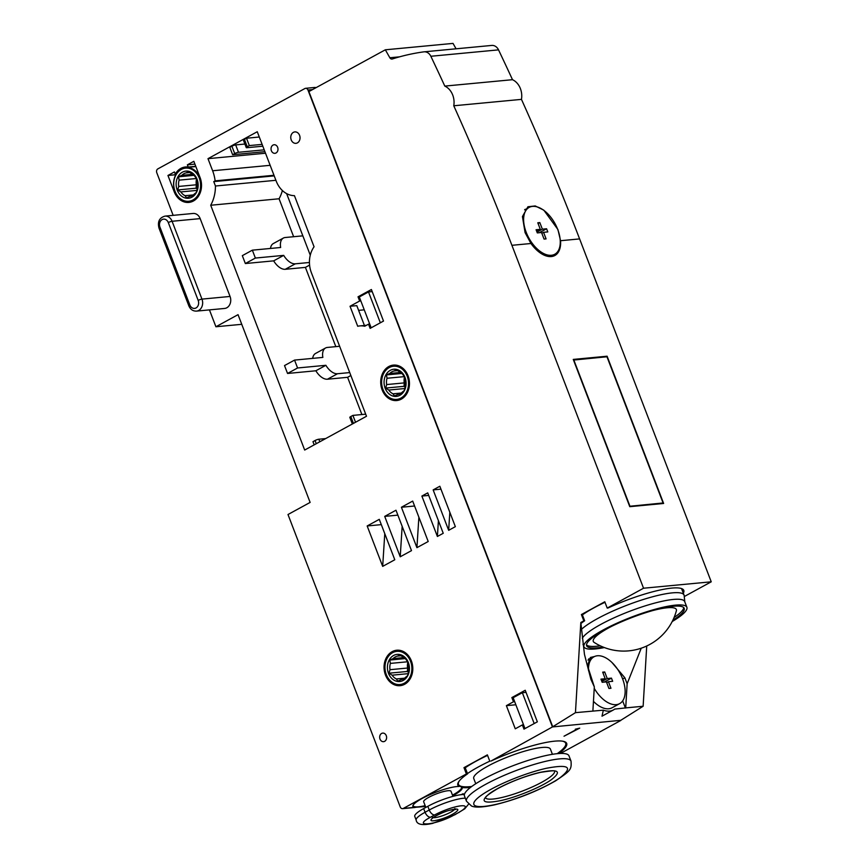 <?xml version="1.0" encoding="UTF-8"?>
<svg xmlns="http://www.w3.org/2000/svg" width="868" height="868" viewBox="0 0 868 868"><rect width="100%" height="100%" fill="white"/><g stroke="black" fill="none" stroke-linecap="round" stroke-linejoin="round"><path stroke-width="1.3" d="M401.222 393.041L393.009 393.822L394.517 395.949L397.826 394.506A11.913 9.602 -95.4 0 0 400.289 393.638A11.913 9.602 -95.4 0 0 402.448 391.978L404.162 390.676L405.161 387.182A11.913 9.602 -95.4 0 0 405.54 380.878L404.955 377.526L403.436 375.399A11.913 9.602 -95.4 0 0 399.193 371.623L396.09 369.649L394.365 370.94A11.913 9.602 -95.4 0 0 391.913 371.808A11.913 9.602 -95.4 0 0 389.754 373.468L386.444 374.911L387.03 378.264L404.369 376.625M390.285 370.332A13.638 10.991 84.6 0 1 404.998 377.396A13.638 10.991 84.6 0 1 399.877 395.309A13.638 10.991 84.6 0 1 385.164 388.246A13.638 10.991 84.6 0 1 390.285 370.332M404.814 377.309A11.479 9.255 -95.4 0 0 405.464 385.934M405.139 387.291L404.054 386.325L404.26 382.896A11.913 9.602 84.6 0 1 404.553 376.896M394.365 370.94L397.696 370.625M400.593 372.437L389.754 373.468M401.83 373.457L386.444 374.911M404.26 382.896L386.661 384.567L385.663 388.072L388.766 390.047L404.835 388.528M387.03 378.264A11.913 9.602 -95.4 0 0 386.661 384.567M404.054 386.325L385.663 388.072M388.766 390.047A11.913 9.602 -95.4 0 0 393.009 393.822M389.233 367.565A16.655 13.421 84.6 0 1 407.2 376.202A16.655 13.421 84.6 0 1 400.94 398.076A16.655 13.421 84.6 0 1 382.972 389.439A16.655 13.421 84.6 0 1 389.233 367.565M401.483 398.564A17.23 13.888 84.6 0 1 397.045 399.942A17.23 13.888 84.6 0 1 382.061 386.922A17.23 13.888 84.6 0 1 389.363 367.012A17.23 13.888 84.6 0 1 393.801 365.634A17.23 13.888 84.6 0 1 408.785 378.654A17.23 13.888 84.6 0 1 401.483 398.564M404.564 678.179L396.351 678.95L397.859 681.087L401.168 679.633A11.913 9.602 -95.4 0 0 403.631 678.765A11.913 9.602 -95.4 0 0 405.79 677.105L407.504 675.814L408.502 672.309A11.913 9.602 -95.4 0 0 408.882 666.006L408.296 662.653L406.777 660.526A11.913 9.602 -95.4 0 0 402.535 656.75L399.432 654.776L397.718 656.078A11.913 9.602 -95.4 0 0 395.255 656.946A11.913 9.602 -95.4 0 0 393.096 658.595L389.786 660.049L390.372 663.402L407.71 661.763M393.627 655.459A13.638 10.991 84.6 0 1 408.34 662.534A13.638 10.991 84.6 0 1 403.219 680.436A13.638 10.991 84.6 0 1 388.506 673.373A13.638 10.991 84.6 0 1 393.627 655.459M408.155 662.436A11.479 9.255 -95.4 0 0 408.806 671.062M408.481 672.429L407.396 671.463L407.602 668.034A11.913 9.602 84.6 0 1 407.895 662.024M397.718 656.078L401.038 655.763M403.935 657.575L393.096 658.595M405.172 658.595L389.786 660.049M407.602 668.034L390.003 669.695L389.005 673.199L392.108 675.185L408.177 673.655M390.372 663.402A11.913 9.602 -95.4 0 0 390.003 669.695M407.396 671.463L389.005 673.199M392.108 675.185A11.913 9.602 -95.4 0 0 396.351 678.95M392.575 652.693A16.655 13.421 84.6 0 1 410.542 661.329A16.655 13.421 84.6 0 1 404.282 683.203A16.655 13.421 84.6 0 1 386.314 674.566A16.655 13.421 84.6 0 1 392.575 652.693M404.824 683.691A17.23 13.888 84.6 0 1 400.387 685.069A17.23 13.888 84.6 0 1 385.403 672.049A17.23 13.888 84.6 0 1 392.705 652.139A17.23 13.888 84.6 0 1 397.143 650.772A17.23 13.888 84.6 0 1 412.126 663.781A17.23 13.888 84.6 0 1 404.824 683.691M193.293 194.92L185.068 195.691L186.587 197.828L189.897 196.374A11.913 9.602 -95.4 0 0 192.36 195.506A11.913 9.602 -95.4 0 0 194.508 193.857L196.233 192.555L197.231 189.05A11.913 9.602 -95.4 0 0 197.611 182.747L197.014 179.394L195.506 177.267A11.913 9.602 -95.4 0 0 191.264 173.492L188.161 171.517L186.436 172.819A11.913 9.602 -95.4 0 0 183.973 173.687A11.913 9.602 -95.4 0 0 181.824 175.336L178.515 176.79L179.101 180.143L196.439 178.504M182.356 172.2A13.638 10.991 84.6 0 1 197.069 179.275A13.638 10.991 84.6 0 1 191.947 197.177A13.638 10.991 84.6 0 1 177.235 190.114A13.638 10.991 84.6 0 1 182.356 172.2M196.884 179.177A11.479 9.255 -95.4 0 0 197.535 187.803M197.21 189.17L196.125 188.204L196.32 184.775A11.913 9.602 84.6 0 1 196.624 178.765M186.436 172.819L189.767 172.504M192.663 174.316L181.824 175.336M193.889 175.336L178.515 176.79M196.32 184.775L178.721 186.436L177.723 189.94L180.826 191.926L196.906 190.396M179.101 180.143A11.913 9.602 -95.4 0 0 178.721 186.436M196.125 188.204L177.723 189.94M180.826 191.926A11.913 9.602 -95.4 0 0 185.068 195.691M181.293 169.444A16.655 13.421 84.6 0 1 199.26 178.07A16.655 13.421 84.6 0 1 193.011 199.944A16.655 13.421 84.6 0 1 175.043 191.307A16.655 13.421 84.6 0 1 181.293 169.444M193.542 200.432A17.23 13.888 84.6 0 1 189.115 201.81A17.23 13.888 84.6 0 1 174.132 188.79A17.23 13.888 84.6 0 1 181.434 168.88A17.23 13.888 84.6 0 1 185.871 167.513A17.23 13.888 84.6 0 1 200.855 180.522A17.23 13.888 84.6 0 1 193.542 200.432M684.266 596.544L711.239 581.81L643.546 588.222L511.914 245.308A2296.902 1851.14 -95.4 0 0 453.769 105.777A16.655 13.421 -95.4 0 0 444.807 86.095A2296.902 1851.14 -95.4 0 0 430.843 56.268A8.615 6.944 -95.4 0 0 424.072 51.83A8.615 6.944 -95.4 0 0 423.834 51.852A287.113 231.387 -95.4 0 0 392.39 58.959A2.875 2.311 -95.4 0 1 392 59.035A2.875 2.311 -95.4 0 1 389.841 57.755L385.338 49.801L308.899 91.574L552.775 726.907L620.75 720.321M385.338 49.801L453.02 43.4L456.08 48.803M444.807 86.095L512.5 79.693A2296.902 1851.14 -95.4 0 0 498.525 49.867A8.615 6.944 -95.4 0 0 491.755 45.429A8.615 6.944 -95.4 0 0 491.527 45.451M453.769 105.777L521.462 99.375A16.655 13.421 -95.4 0 0 512.5 79.693M525.086 232.624L530.966 243.507A27.852 15.581 61.3 0 0 554.88 255.496A27.852 15.581 61.3 0 0 560.554 240.707L557.918 229.521L543.813 210.164L535.231 205.944L527.918 206.758L522.438 216.566L525.086 232.624M711.239 581.81L579.607 238.906A2296.902 1851.14 -95.4 0 0 521.462 99.375M607.101 356.205L573.26 359.417L629.777 506.673L663.629 503.473L607.101 356.205L605.897 356.867M646.725 645.998L643.134 706.248L620.468 720.494M604.996 602.294A56.843 11.013 159 0 0 593.43 608.121A56.843 11.013 159 0 0 582.385 614.891M683.322 593.213A58.286 11.295 159 0 0 683.778 590.381A58.286 11.295 159 0 0 608.034 608.001L607.209 608.077L604.79 601.763L581.397 614.544L582.222 614.468L584.652 620.783A58.286 11.295 159 0 0 581.224 623.267M643.546 588.222L607.209 608.077M581.397 614.544L583.828 620.859L580.822 622.497L575.451 712.661L552.439 726.939L307.956 90.033A2.875 2.311 -95.4 0 0 305.601 88.319A2.875 2.311 -95.4 0 0 304.863 88.547L157.846 168.891A2.875 2.311 -95.4 0 0 156.761 172.667L173.155 215.351M583.828 620.859L584.652 620.783M580.822 622.497L584.468 654.407L590.934 679.405L594.32 686.87L587.506 665.789L590.37 657.467L594.634 656.479M643.134 706.248L625.709 707.897L627.141 683.767L641.235 648.201M625.709 707.897L614.685 709.091A29.252 16.362 -118.7 0 1 613.329 709.991L602.001 716.187L603.347 710.165L575.451 712.661M613.329 709.991A29.252 16.362 -118.7 0 1 603.347 710.165M622.66 700.877L625.427 708.071M588.645 658.931A27.852 15.581 -118.7 0 1 590.381 658.769M593.452 701.366A26.702 14.94 61.3 0 0 612.103 707.756L619.622 703.644A26.702 14.94 -118.7 0 1 594.233 688.313M588.547 670.682A26.702 14.94 -118.7 0 1 594.005 656.783A26.702 14.94 -118.7 0 1 622.551 678.722A26.702 14.94 -118.7 0 1 619.622 703.644M605.191 678.733L600.96 679.134L602.175 682.291L606.406 681.89L608.935 688.465L610.963 688.27L608.435 681.695L612.667 681.293L611.452 678.136L607.22 678.537L604.703 671.962L602.674 672.158L605.191 678.733L601.567 680.707M602.967 672.917L604.703 671.962M601.86 681.467L607.22 678.537M604.215 682.096L611.452 678.136M606.699 682.649L608.435 681.695M594.32 686.87L592.877 711.011M627.141 683.767L624.851 677.778L611.94 662.468M575.321 729.218L577.144 729.044L564.026 736.216L579.715 728.133L575.321 729.218M558.808 753.533A58.286 11.295 159 0 0 566.695 743.442A58.286 11.295 159 0 0 490.952 761.062L552.439 726.939M560.457 753.446L620.804 720.462M489.791 761.171L487.371 754.867L463.979 767.648L466.398 773.963L467.57 773.844A58.286 11.295 159 0 0 457.87 785.215A58.286 11.295 159 0 0 458.944 786.473A26.42 5.121 159 0 0 430.246 794.535A26.42 5.121 159 0 0 412.886 806.535A26.42 5.121 159 0 0 414.047 807.414L425.472 806.491M165.007 216.121L193.097 213.463A8.615 6.944 84.6 0 1 200.172 218.617L230.053 296.455A8.615 6.944 84.6 0 1 224.595 308.455L196.504 311.113A8.615 6.944 -95.4 0 0 201.962 299.113L172.081 221.275A8.615 6.944 -95.4 0 0 165.007 216.121C159.43 217.684 157.412 221.644 158.963 228.013A2.875 0.553 159 0 1 159.951 227.134A5.74 4.633 -95.4 0 1 162.11 219.593A5.74 4.633 -95.4 0 1 168.305 222.577A2.875 0.553 159 0 1 172.081 221.275L200.172 218.617M209.438 309.887L215.915 326.759L238.049 314.661L310.126 502.42L287.992 514.518L400.235 806.936A2.875 2.311 -95.4 0 0 402.6 808.65A2.875 2.311 -95.4 0 0 403.338 808.423L466.398 773.963M273.008 145.086A4.307 3.472 -95.4 0 0 271.174 150.066A4.307 3.472 -95.4 0 0 274.928 153.321A4.307 3.472 -95.4 0 0 276.035 152.974A4.307 3.472 -95.4 0 0 277.858 147.994A4.307 3.472 -95.4 0 0 274.114 144.739A4.307 3.472 -95.4 0 0 273.008 145.086M400.224 556.789L411.497 550.627L395.982 510.221L384.708 516.384L400.224 556.789L402.166 526.333M416.922 547.665L428.206 541.502L412.691 501.086L401.417 507.248L416.922 547.665L418.875 517.198M437.396 536.478L443.244 533.278L427.729 492.872L421.881 496.062L437.396 536.478L438.405 520.681M394.788 559.762L379.283 519.346L367.164 525.965L382.679 566.381L394.788 559.762M448.669 530.315L455.353 526.659L439.837 486.254L433.154 489.899L448.669 530.315L449.819 512.261M350.032 306.274L359.645 301.022L358.028 296.813L371.396 289.511L383.504 321.062L370.137 328.375L368.52 324.165L364.734 326.238A23.544 18.977 -95.4 0 0 359.808 325.912A23.544 18.977 -95.4 0 0 357.703 326.26L350.032 306.274L356.802 305.634L364.419 325.478M293.384 132.359A5.74 4.633 -95.4 0 0 290.943 138.999A5.74 4.633 -95.4 0 0 295.945 143.328A5.74 4.633 -95.4 0 0 297.42 142.873A5.74 4.633 -95.4 0 0 299.851 136.243A5.74 4.633 -95.4 0 0 294.86 131.903A5.74 4.633 -95.4 0 0 293.384 132.359M388.821 366.513A17.805 14.344 -95.4 0 0 381.28 387.095A17.805 14.344 -95.4 0 0 396.763 400.539A17.805 14.344 -95.4 0 0 401.341 399.128A17.805 14.344 -95.4 0 0 408.893 378.546A17.805 14.344 -95.4 0 0 393.41 365.102A17.805 14.344 -95.4 0 0 388.821 366.513M392.162 651.651A17.805 14.344 -95.4 0 0 384.622 672.223A17.805 14.344 -95.4 0 0 400.105 685.677A17.805 14.344 -95.4 0 0 404.683 684.255A17.805 14.344 -95.4 0 0 412.235 663.673A17.805 14.344 -95.4 0 0 396.752 650.23A17.805 14.344 -95.4 0 0 392.162 651.651M537.346 721.829L525.227 690.266L511.86 697.579L513.476 701.778L506.38 705.662L515.266 728.805L522.362 724.921L523.979 729.131L537.346 721.829M174.414 171.929L167.947 175.466L174.208 191.763A17.805 14.344 -95.4 0 0 188.833 202.418A17.805 14.344 -95.4 0 0 200.096 177.614L193.835 161.307L187.369 164.844L188.204 167.036A17.805 14.344 -95.4 0 0 185.47 166.971A17.805 14.344 -95.4 0 0 175.26 174.11L174.414 171.929M212.627 170.768A35.024 28.232 -95.4 0 1 215.123 180.859L213.756 181.607L215.448 186.012A35.024 28.232 -95.4 0 1 210.707 205.249L304.679 450.047L366.491 416.26L311.373 272.682A24.12 19.432 -95.4 0 1 314.064 246.783L294.436 195.669A24.12 19.432 -95.4 0 1 276.241 181.173L257.264 131.73L207.984 158.67L212.627 170.768L270.165 165.321M381.627 733.438A4.307 3.472 -95.4 0 0 379.804 738.418A4.307 3.472 -95.4 0 0 383.548 741.673A4.307 3.472 -95.4 0 0 384.654 741.326A4.307 3.472 -95.4 0 0 386.477 736.346A4.307 3.472 -95.4 0 0 382.734 733.102A4.307 3.472 -95.4 0 0 381.627 733.438M350.856 375.529L347.601 377.309L361.891 414.546M210.707 205.249L279.073 198.772A35.024 28.232 -95.4 0 0 282.382 190.526M279.073 198.772L293.634 236.725M309.583 265.109L305.406 267.387L335.829 346.647M175.26 174.11L176.215 174.023M167.947 175.466L175.813 174.718M187.369 164.844L194.92 164.139M188.204 167.036L195.767 166.32M215.915 326.759L241.76 324.317M425.396 806.296A26.42 5.121 159 0 1 425.114 806.361L422.607 806.763M463.979 767.648L465.139 767.54L467.57 773.844M487.577 755.399A57.418 11.121 159 0 0 476.011 761.225A57.418 11.121 159 0 0 465.237 767.789M461.765 786.473L462.156 787.515A58.286 11.295 159 0 0 470.478 787.439M462.373 794.556L463.197 793.699L461.136 794.676M452.738 795.804A26.42 5.121 159 0 0 462.199 787.612A26.42 5.121 159 0 0 462.156 787.515M458.944 786.473L457.827 783.565M557.223 753.663A57.418 11.121 159 0 0 565.686 743.225A57.418 11.121 159 0 0 562.562 741.174M489.812 761.171A57.418 11.121 159 0 0 478.235 767.008A57.418 11.121 159 0 0 467.461 773.572M459.422 780.766A57.418 11.121 159 0 0 458.467 784.379A57.418 11.121 159 0 0 471.747 786.484M552.406 754.303L550.41 749.095A41.056 7.953 159 0 0 527.321 750.408A41.056 7.953 159 0 0 487.881 766.097A41.056 7.953 159 0 0 473.744 778.52L475.751 783.728M483.726 779.03A55.986 10.85 159 0 0 464.456 795.967L466.474 801.229A55.986 10.85 159 0 1 485.744 784.281A55.986 10.85 159 0 1 547.274 760.954A55.986 10.85 159 0 1 571.014 761.095L568.985 755.833A55.986 10.85 159 0 0 537.509 757.634A55.986 10.85 159 0 0 483.726 779.03M464.38 794.513A25.845 5.002 159 0 0 427.837 806.318L423.66 808.596L425.07 812.274A5.74 3.212 61.3 0 0 430.474 817.222C410.879 827.595 436.04 825.208 454.159 814.976A5.74 3.212 61.3 0 0 454.897 814.759L464.705 808.867L468.536 804.213M495.151 804.549C515.885 800.079 547.079 787.146 560.218 777.587C573.423 767.095 568.811 764.003 546.363 768.288A50.246 9.732 159 0 0 481.306 795.262A50.246 9.732 159 0 0 495.151 804.549M540.807 772.227C524.576 775.732 500.163 785.855 489.867 793.341C479.527 801.544 483.14 803.974 500.717 800.611C516.948 797.106 541.361 786.994 551.647 779.497C561.987 771.294 558.374 768.864 540.807 772.227M427.837 806.318L429.248 809.996L425.07 812.274A25.845 5.002 -21 0 0 416.173 820.097L414.763 816.419A25.845 5.002 -21 0 1 423.66 808.596M452.955 796.357L451.013 791.301A14.647 2.832 159 0 0 442.778 791.768A14.647 2.832 159 0 0 428.705 797.366A14.647 2.832 159 0 0 423.671 801.793L425.83 807.414M452.488 795.153A25.845 5.002 159 0 0 452.564 795.11A25.845 5.002 159 0 0 461.461 787.287A25.845 5.002 159 0 0 458.836 786.202M413.211 805.037A25.845 5.002 159 0 0 413.211 805.808A25.845 5.002 159 0 0 425.146 805.645M358.028 296.813L359.916 296.639M380.347 322.798L368.499 291.941L359.309 296.964L371.157 327.811M359.645 301.022L360.828 300.914M358.625 310.364L364.256 309.833M368.52 324.165L369.714 324.046M368.499 291.941L372.188 291.594M511.86 697.579L513.747 697.395M534.178 723.554L522.341 692.707L513.151 697.72L524.988 728.577M513.476 701.778L514.659 701.669M506.38 705.662L515.852 704.762M522.362 724.921L523.545 724.813M522.341 692.707L526.03 692.349M339.627 346.278L327.399 347.439A14.355 8.029 61.3 0 0 325.554 347.992A14.355 8.029 61.3 0 0 322.853 357.41L294.545 360.09L297.572 367.978L325.88 365.298A14.355 8.029 61.3 0 0 337.489 373.739L349.717 372.578M325.88 365.298L315.865 370.777A14.355 8.029 61.3 0 0 327.464 379.218L347.601 377.309M297.572 367.978L287.547 373.457L315.865 370.777M294.545 360.09L284.52 365.569L287.547 373.457M325.554 347.992L315.529 353.471A14.355 8.029 61.3 0 0 312.675 358.375M302.845 235.846L285.203 237.517A14.355 8.029 61.3 0 0 283.359 238.071A14.355 8.029 61.3 0 0 280.657 247.488L252.349 250.168L242.324 255.648L245.351 263.536L273.67 260.856A14.355 8.029 61.3 0 0 285.268 269.297L305.406 267.387M283.359 238.071L273.333 243.55A14.355 8.029 61.3 0 0 270.48 248.454M325.652 438.59L318.838 439.23A2.875 0.553 159 0 0 315.051 440.532L312.968 441.671L314.183 444.85M365.688 414.177L352.907 415.392L350.813 416.531A2.875 0.553 159 0 0 349.826 417.399L352.354 423.985M352.907 415.392L355.533 422.249M310.267 255.181L286.624 193.597M264.219 149.838L238.494 152.28A2.875 0.553 159 0 0 234.718 153.582L232.635 154.721L229.803 147.354L231.897 146.215A2.875 0.553 -21 0 1 235.673 144.913L244.895 144.045M262.125 144.381L249.333 145.585L247.25 146.735A2.875 0.553 159 0 0 246.262 147.603L243.431 140.236A2.875 0.553 -21 0 1 244.418 139.368L246.512 138.229L259.293 137.014M207.984 158.67L265.521 153.224M215.123 180.859L273.984 175.282M213.756 181.607L274.212 175.878M215.448 186.012L275.905 180.294M249.333 145.585L246.512 138.229M246.262 147.603A2.875 0.553 159 0 0 246.848 147.712L262.82 146.204M232.635 154.721L264.914 151.661M252.349 250.168L255.376 258.056L283.695 255.376A14.355 8.029 61.3 0 0 295.294 263.818L309.431 262.483M283.695 255.376L273.67 260.856M255.376 258.056L245.351 263.536M433.154 489.899L440.955 489.161M367.164 525.965L381.302 524.63M384.774 533.657L382.679 566.381M421.881 496.062L428.705 495.422M401.417 507.248L414.579 506.001M384.708 516.384L397.869 515.136M305.601 88.319L314.737 87.451A2.875 2.311 84.6 0 1 315.941 87.733M684.798 601.871L684.179 595.676A56.843 11.013 159 0 0 684.049 595.101A56.843 11.013 159 0 0 652.085 596.913A56.843 11.013 159 0 0 597.466 618.645A56.843 11.013 159 0 0 581.571 629.246M672.223 621.521A55.129 10.676 159 0 0 686.881 607.285L684.7 601.6A55.129 10.676 159 0 0 653.702 603.369A55.129 10.676 159 0 0 600.743 624.439A55.129 10.676 159 0 0 582.32 638.208M686.881 607.285A55.129 10.676 159 0 0 655.882 609.054A55.129 10.676 159 0 0 602.924 630.114A55.129 10.676 159 0 0 583.958 646.801A55.129 10.676 159 0 0 604.378 647.561M672.852 620.251A52.254 10.123 159 0 0 684.201 608.316A52.254 10.123 159 0 0 654.819 609.987A52.254 10.123 159 0 0 604.616 629.962A52.254 10.123 159 0 0 586.638 645.77A52.254 10.123 159 0 0 603.054 647.04M674.1 617.474A52.254 10.123 159 0 0 683.724 607.589M586.497 644.913A52.254 10.123 159 0 0 600.265 645.814M611.495 626.403A44.507 8.626 159 0 0 594.113 642.385A54.597 54.597 0 0 0 676.378 610.801A44.507 8.626 159 0 0 667.177 607.774A44.507 8.626 159 0 0 652.769 610.562M524.945 209.416A27.852 15.581 -118.7 0 1 525.498 209.394M526.203 232.32A26.702 14.94 -118.7 0 1 529.133 207.409A26.702 14.94 -118.7 0 1 557.679 229.347A26.702 14.94 -118.7 0 1 554.75 254.27A26.702 14.94 -118.7 0 1 526.203 232.32M540.319 229.347L536.088 229.749L537.303 232.906L541.534 232.505L544.052 239.08L546.081 238.895L543.563 232.32L547.795 231.919L546.58 228.761L542.348 229.163L539.831 222.588L537.791 222.783L540.319 229.347L536.695 231.333M538.084 223.532L539.831 222.588M536.988 232.092L542.348 229.163M539.343 232.711L546.58 228.761M541.816 233.264L543.563 232.32M661.883 503.635L663.087 502.973L606.96 356.77L573.509 360.068M629.625 506.272L663.087 502.973M629.918 506.12L573.791 359.905M389.841 57.755L399.53 56.843M430.843 56.268L498.525 49.867M560.554 240.707L579.607 238.906M511.914 245.308L530.966 243.507M624.851 677.778L622.649 678.982M174.208 191.763L175.032 191.687M403.338 808.423L414.047 807.414M465.302 798.18A25.845 5.002 159 0 0 429.248 809.996A5.74 3.212 61.3 0 0 434.651 814.933L430.474 817.222M485.462 797.779A37.042 7.172 159 0 0 501.075 797.681A37.042 7.172 159 0 0 541.784 782.252A37.042 7.172 159 0 0 554.587 771.24M459.074 812.47A5.74 3.212 61.3 0 1 458.337 812.698A20.094 3.895 159 0 0 461.114 805.819A20.094 3.895 159 0 0 434.651 814.933M458.337 812.698L454.159 814.976M451.718 809.779C437.635 812.708 422.098 823.71 437.092 820.13C451.176 817.2 466.713 806.198 451.718 809.779M433.143 817.634A12.054 2.333 159 0 0 437.45 817.2A12.054 2.333 159 0 0 450.709 812.177A12.054 2.333 159 0 0 454.572 809.41M230.053 296.455L201.962 299.113A2.875 0.553 159 0 0 198.186 300.415L168.305 222.577M196.504 311.113C192.967 311.211 190.417 309.453 188.844 305.851A2.875 0.553 159 0 1 189.832 304.972A5.74 4.633 -95.4 0 0 196.027 307.956A5.74 4.633 -95.4 0 0 198.186 300.415M189.832 304.972L159.951 227.134M337.489 373.739L327.464 379.218M315.051 440.532L316.277 443.711M318.838 439.23L319.815 441.769M350.813 416.531L353.45 423.389M247.25 146.735L244.418 139.368M238.494 152.28L235.673 144.913M234.718 153.582L231.897 146.215M295.294 263.818L285.268 269.297M307.956 90.033L312.523 89.599M393.801 365.634L397.056 365.33M397.045 399.942L400.3 399.627M397.143 650.772L400.398 650.457M400.387 685.069L403.653 684.754M185.871 167.513L195.853 166.558M189.115 201.81L192.37 201.495M424.072 51.83L491.755 45.429M594.005 656.783L587.972 660.081M402.6 808.65L415.078 807.479M565.198 741.945L565.686 743.225M457.978 783.099L458.467 784.379M571.014 761.095C571.686 769.786 570.623 770.654 555.52 780.885C536.771 791.518 516.395 799.526 494.391 804.896C478.984 808.119 474.069 807.121 471.498 806.014L466.474 801.229M485.375 797.594L485.418 797.898C487.002 797.562 480.557 799.016 497.538 788.708C511.317 781.395 525.639 775.949 540.504 772.368C551.299 770.697 556.03 770.35 554.695 771.305L554.533 771.044M432.34 817.168L432.318 818.405C430.398 818.763 443.439 811.2 451.414 809.909L455.7 809.432L454.854 808.531M461.082 786.3L461.461 787.287M416.173 820.097C416.814 824.589 422.325 825.685 432.698 823.363L454.897 814.759M188.844 305.851L158.963 228.013M359.808 325.912L366.48 325.283M681.543 588.569L684.049 595.101M583.003 644.306L583.958 646.801M529.133 207.409L524.619 209.872M554.75 254.27L550.442 256.613"/></g></svg>
